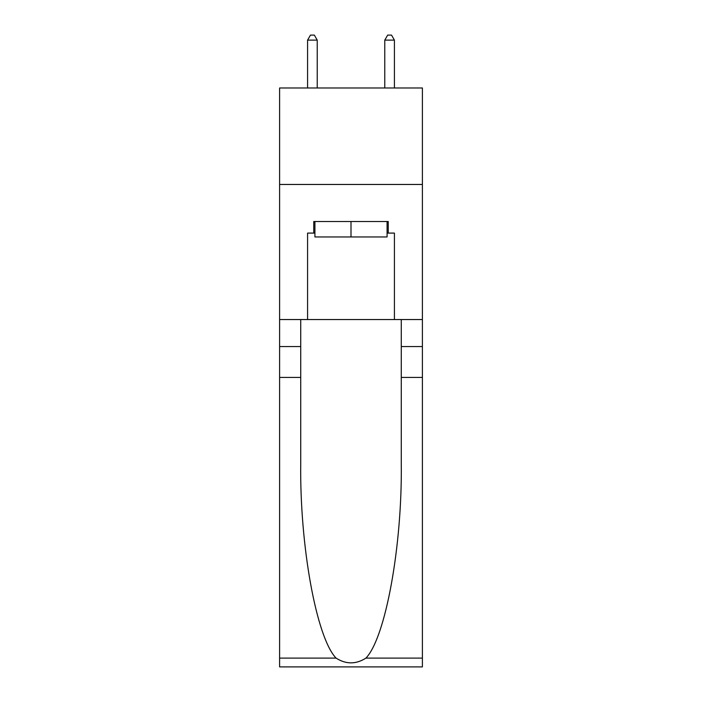 <?xml version="1.0" encoding="UTF-8"?>
<svg xmlns="http://www.w3.org/2000/svg" width="702" height="702" viewBox="0 0 702 702"><rect width="100%" height="100%" fill="white"/><g stroke="black" fill="none" stroke-linecap="round" stroke-linejoin="round"><path stroke-width="1.05" d="M422.402 184.459L422.402 87.978L279.598 87.978L279.598 184.459L422.402 184.459L422.402 319.542L394.419 319.542L394.419 233.09L388.241 233.09L388.241 221.516L313.759 221.516L313.759 233.09L314.917 233.09M387.083 221.516L387.083 236.951L314.917 236.951L314.917 221.516M351 221.516L351 236.951M365.935 658.099L422.402 658.099L422.402 666.9L279.598 666.9L279.598 377.439L300.728 377.439L300.728 463.495C299.701 545.752 316.391 637.635 336.065 658.099C346.016 664.443 355.967 664.443 365.935 658.099C385.609 637.635 402.299 545.752 401.272 463.495L401.272 319.542M401.272 377.439L422.402 377.439L422.402 319.542M279.598 377.439L279.598 184.459M300.728 319.542L300.728 377.439M422.402 658.099L422.402 377.439M279.598 319.542L307.581 319.542L307.581 233.09L313.759 233.09M307.581 319.542L394.419 319.542M387.083 233.09L388.241 233.09M317.225 87.978L317.225 40.119L307.581 40.119L307.581 87.978M307.581 40.119L310.477 35.1L314.338 35.1L317.225 40.119M394.419 87.978L394.419 40.119L384.775 40.119L384.775 87.978M384.775 40.119L387.662 35.1L391.523 35.1L394.419 40.119M401.272 346.56L422.402 346.56M300.728 346.56L279.598 346.56M279.598 658.099L336.065 658.099"/></g></svg>
